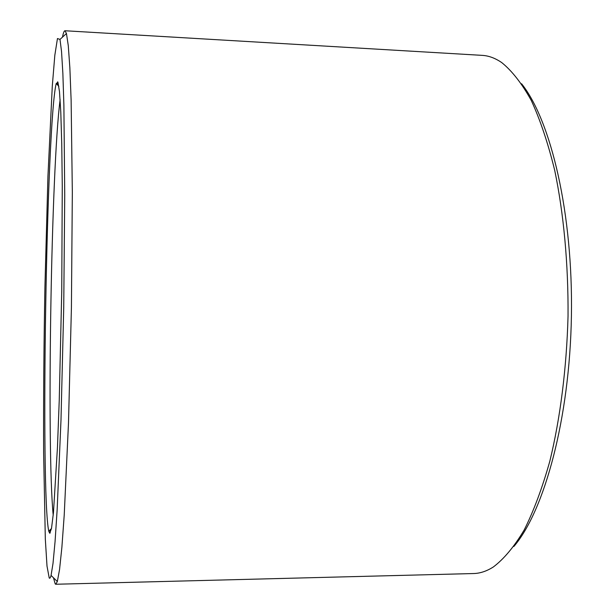 <?xml version="1.0" encoding="UTF-8"?>
<svg xmlns="http://www.w3.org/2000/svg" width="615" height="615" viewBox="0 0 615 615"><rect width="100%" height="100%" fill="white"/><g stroke="black" fill="none" stroke-linecap="round" stroke-linejoin="round"><path stroke-width="0.92" d="M53.205 515.201C46.563 447.159 51.222 167.457 60.124 99.676M49.715 533.236L48.762 531.229C40.352 492.254 46.517 122.177 56.219 83.509L57.925 82.233L59.478 91.574L60.793 112.184L61.754 143.995L62.269 185.968L61.746 290.949L59.24 400.396L57.456 447.397L53.459 512.564L51.506 528.439L49.715 533.236M49.223 577.977L47.001 566.084L45.318 539.04L43.634 453.286C43.427 401.018 43.849 345.638 44.918 287.144L47.924 176.551L52.29 86.1L54.827 55.273L57.456 38.537L59.993 39.422L61.531 51.445L62.861 73.316L63.883 105.08L64.736 195.047L63.729 307.554L60.993 420.03L57.141 509.927L55.058 541.638L53.005 563.455L51.068 575.417C50.415 577.877 49.8 578.73 49.223 577.977M62.469 37.161C63.307 32.902 64.145 30.765 64.967 30.75L66.458 33.51L68.273 45.595L69.864 67.788L71.125 100.176L72.332 192.257L71.417 307.685L68.488 423.074L64.221 515.07L61.877 547.396L59.555 569.528L57.333 581.544L55.75 584.25L55.212 583.927L53.467 577.762M50.169 532.997L50.053 529.946M57.464 84.832L57.687 81.787M64.967 30.75L482.198 55.365C488.702 55.719 495.213 58.133 501.74 62.592C512.041 70.902 521.889 83.525 531.275 100.46C540.216 119.864 548.027 143.134 554.692 170.263C563.671 213.297 568.383 263.72 568.045 315.956C566.646 368.17 560.25 418.4 549.848 461.112C542.284 488.01 533.705 511.004 524.118 530.099C514.178 546.712 503.916 559.004 493.345 566.969C486.673 571.204 480.077 573.395 473.573 573.541L55.75 584.25M521.597 83.771C550.979 120.578 573.149 213.651 571.412 316.01C569.744 418.369 544.483 510.65 513.886 546.458M51.068 575.417L57.333 581.544M59.993 39.422L66.458 33.51M58.848 86.308L56.219 83.509M51.491 528.516L48.762 531.229"/></g></svg>
